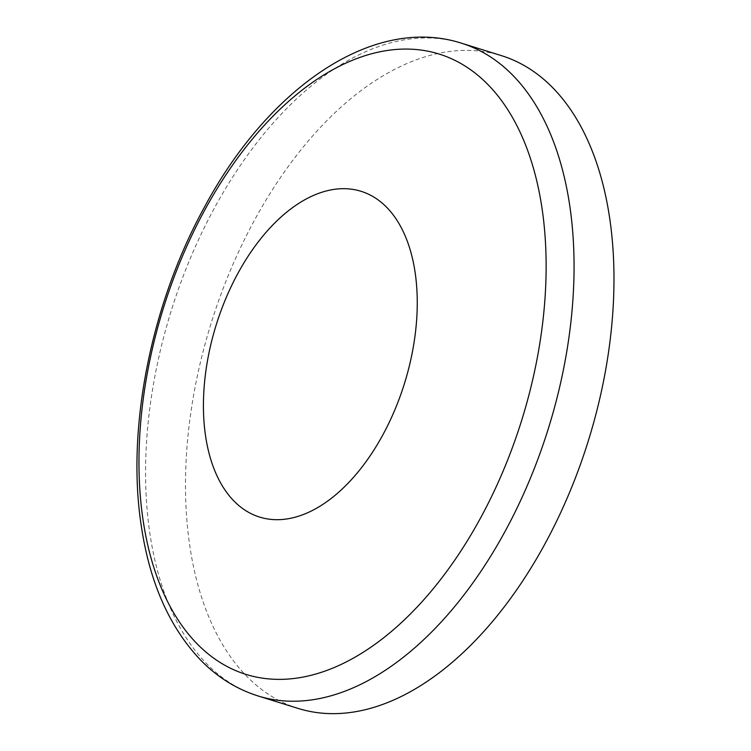 <?xml version="1.0" encoding="UTF-8"?>
<svg xmlns="http://www.w3.org/2000/svg" width="751" height="751" viewBox="0 0 751 751"><rect width="100%" height="100%" fill="white"/><g stroke="black" fill="none" stroke-linecap="round" stroke-linejoin="round"><path stroke-width="0.56" stroke-dasharray="3.75 2.82" d="M298.138 708.428A341.855 197.551 107.3 0 1 189.862 546.352A341.855 197.551 107.3 0 1 271.871 190.623A341.855 197.551 107.3 0 1 501.33 55.602M258.222 696.008A341.855 197.551 107.3 0 1 149.947 533.933A341.855 197.551 107.3 0 1 231.956 178.203A341.855 197.551 107.3 0 1 461.405 43.173"/><path stroke-width="1.13" d="M415.078 272.181A170.608 98.588 107.3 0 1 331.82 497.951A170.608 98.588 107.3 0 1 205.605 436.209A170.608 98.588 107.3 0 1 288.853 210.43A170.608 98.588 107.3 0 1 415.078 272.181M609.605 217.677A341.855 197.551 107.3 0 1 527.596 573.407A341.855 197.551 107.3 0 1 298.138 708.428L258.222 696.008A341.855 197.551 107.3 0 0 487.681 560.978A341.855 197.551 107.3 0 0 569.69 205.248A341.855 197.551 107.3 0 0 461.405 43.173L501.33 55.602A341.855 197.551 107.3 0 1 609.605 217.677M541.978 208.046A324.854 187.722 107.3 0 1 383.461 637.956A324.854 187.722 107.3 0 1 143.112 520.387A324.854 187.722 107.3 0 1 301.639 90.477A324.854 187.722 107.3 0 1 541.978 208.046M461.405 43.173C373.144 14.926 268.276 87.876 204.347 207.332C150.979 304.221 126.168 428.624 141.338 526.291C149.768 582.767 169.519 627.348 200.583 660.054C217.302 677.167 236.518 689.146 258.222 696.008"/></g></svg>
